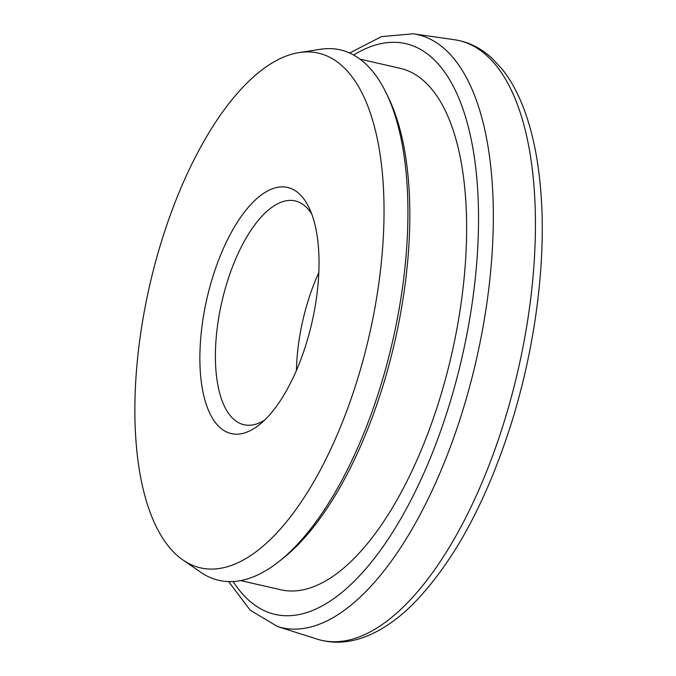 <?xml version="1.0" encoding="UTF-8"?>
<svg xmlns="http://www.w3.org/2000/svg" width="676" height="676" viewBox="0 0 676 676"><rect width="100%" height="100%" fill="white"/><g stroke="black" fill="none" stroke-linecap="round" stroke-linejoin="round"><path stroke-width="1.01" d="M305.941 344.718A126.268 53.852 102.9 0 1 259.356 424.731A126.268 53.852 102.9 0 1 205.724 402.786A126.268 53.852 102.9 0 1 212.957 276.307A126.268 53.852 102.9 0 1 309.033 207.625A126.268 53.852 102.9 0 1 305.941 344.718M311.72 213.988A114.793 48.951 -77.1 0 0 295.175 200.924A114.793 48.951 -77.1 0 0 227.305 281.731A114.793 48.951 -77.1 0 0 243.96 424.731A114.793 48.951 -77.1 0 0 264.544 420.159M386.41 93.406L388.675 98.113A267.468 114.058 102.9 0 1 382.117 388.497A267.468 114.058 102.9 0 1 283.447 557.979L279.357 561.232A272.098 116.035 -77.1 0 0 379.735 388.818A272.098 116.035 -77.1 0 0 386.41 93.406A272.098 116.035 -77.1 0 0 320.509 49.272L299.189 52.559A264.02 112.596 -77.1 0 0 162.232 238.991A264.02 112.596 -77.1 0 0 183.052 560.074A264.02 112.596 -77.1 0 0 356.658 382.033A264.02 112.596 -77.1 0 0 299.189 52.559M240.673 580.6L280.76 589.768A267.468 114.058 -77.1 0 0 438.901 401.493A267.468 114.058 -77.1 0 0 400.082 68.31L359.995 59.142M318.81 272.631A114.793 48.951 -77.1 0 0 308.273 300.262A114.793 48.951 -77.1 0 0 296.426 370.44M183.052 560.074L200.823 572.31A272.098 116.035 -77.1 0 0 279.357 561.232M233.178 581.529A292.767 124.849 -77.1 0 0 448.213 408.346A292.767 124.849 -77.1 0 0 467.648 124.359A292.767 124.849 -77.1 0 0 353.649 55.043M349.61 53.015L381.433 36.631L413.154 33.8A304.217 129.733 102.9 0 1 461.792 413.585A304.217 129.733 102.9 0 1 277.515 626.534L317.188 639.124A307.639 131.195 -77.1 0 0 503.544 423.784A307.639 131.195 -77.1 0 0 454.348 39.715C468.476 41.836 481.143 48.097 492.348 58.516L502.876 70.042C511.935 81.737 519.455 96.068 525.429 113.053C533.094 134.879 538.147 160.102 540.589 188.731C546.74 258.663 535.73 345.985 511.039 424.283C486.019 502.657 453.503 562.432 413.475 603.617C395.857 621.269 377.859 632.981 359.471 638.752C344.887 643.222 330.792 643.341 317.188 639.124M413.154 33.8L454.348 39.715M228.657 581.597L250.188 610.191L277.515 626.534"/></g></svg>
